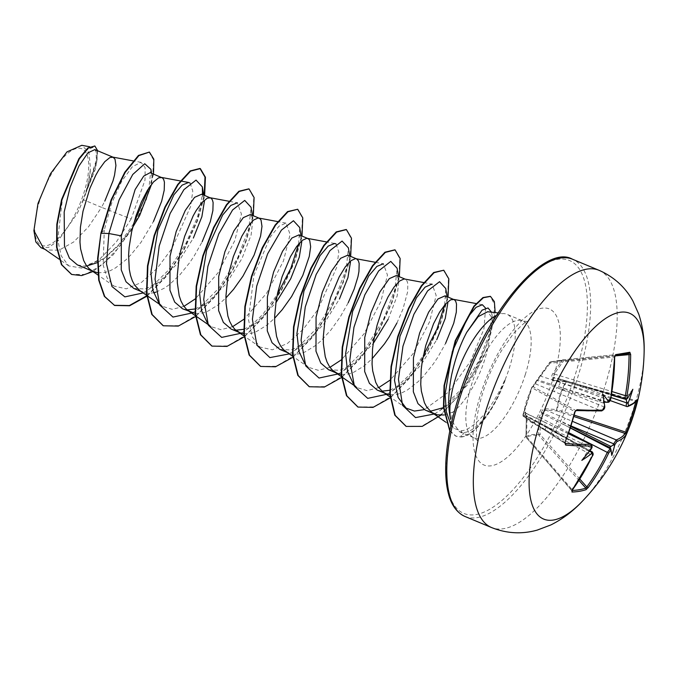 <?xml version="1.0" encoding="UTF-8"?>
<svg xmlns="http://www.w3.org/2000/svg" width="678" height="678" viewBox="0 0 678 678"><rect width="100%" height="100%" fill="white"/><g stroke="black" fill="none" stroke-linecap="round" stroke-linejoin="round"><path stroke-width="0.51" stroke-dasharray="3.39 2.54" d="M575.054 411.86L574.8 411.665A220.375 143.177 97.1 0 1 570.266 427.242A220.375 143.177 97.1 0 1 565.003 442.387L565.071 443.378L523.416 416.428A1.195 0.864 -57.1 0 1 523.17 415.309L531.959 387.757A1.195 0.881 -60.8 0 1 533.188 386.748A1.195 1.17 -145.7 0 0 531.781 387.367L526.56 400.808L522.899 415.182L525.179 412.088C525.552 411.716 525.721 412.707 525.696 415.055L526.289 419.758L525.95 436.717L526.62 436.801L526.916 419.902L592.555 455.548M568.791 432.683L540.273 417.665L540.095 434.547L538.603 434.59A1.195 1.017 -84.2 0 0 538.849 435.454C533.578 434.878 529.425 435.573 526.382 437.539A1.195 1.11 -121.9 0 1 526.009 436.691C529.094 434.751 533.289 434.047 538.603 434.59L538.824 417.665L541.434 412.427C542.205 409.961 543.468 408.732 545.231 408.732L556.562 409.554A1.195 0.881 -85.2 0 0 557.028 410.953L545.731 410.063L572.402 421.326M635.761 401.571A220.375 214.968 -179.1 0 0 635.778 401.478L635.701 400.503A221.443 44.579 -163.7 0 1 626.921 406.546L555.155 380.544L566.52 381.155L566.206 382.036C561.604 390.714 558.68 399.901 557.409 409.588L557.028 410.953L573.8 416.487M571.961 490.889L526.238 437.505L526.62 436.801L571.91 489.397L571.944 490.448A1.195 1.059 88.1 0 1 572.071 490.626M574.173 415.114L556.562 409.554L559.757 395.266L565.444 381.739L554.07 381.044C552.367 380.85 551.858 379.714 552.536 377.646C551.443 376.866 551.587 375.434 552.96 373.366L562.333 360.23L549.739 362.332L531.959 387.757L574.8 411.665L575.783 410.512L533.188 386.748L535.391 383.85L601.14 410.86A221.443 44.579 -163.7 0 1 575.783 410.512A1.195 0.881 93.4 0 0 576.037 410.58L576.046 410.58M644.1 353.077A111.523 41.443 -67.3 0 1 633.633 408.334A111.523 41.443 -67.3 0 1 582.173 501.423M39.655 200.73A52.316 19.442 112.7 0 0 46.155 245.767A52.316 19.442 112.7 0 0 83.758 193.366A52.316 19.442 112.7 0 0 77.25 148.338A52.316 19.442 112.7 0 0 39.655 200.73M496.355 315.473A63.342 23.535 -67.3 0 1 504.491 313.651A63.342 23.535 -67.3 0 1 506.958 314.287A63.342 23.535 -67.3 0 1 509.263 368.281A63.342 23.535 -67.3 0 1 505.051 379.926L505.068 379.222C493.262 407.071 473.549 430.233 461.311 430.742L454.328 428.564L450.802 424.335C449.658 427.242 450.328 423.165 452.819 412.114A56.554 21.018 112.7 0 0 484.702 359.696A56.554 21.018 112.7 0 0 488.321 345.797L492.601 318.516L487.609 311.736M450.802 424.335L450.184 425.225L454.328 428.564M505.051 379.926L505.254 380.011C494.83 408.368 476.414 431.962 464.167 432.462L459.489 431.759L450.675 419.428M425.386 410.156L430.276 411.258M443.471 407.631L448.175 404.656L467.218 385.223L482.914 358.95L488.321 345.797M444.251 415.004L452.819 412.114M43.629 248.428L46.477 249.996L59.045 250.207L73.699 241.978L88.53 226.783L101.547 207.341L83.504 199.807A56.554 21.018 112.7 0 0 85.801 193.171A56.554 21.018 112.7 0 0 85.903 192.849L96.623 163.5L97.217 153.974L94.844 149.601M100.946 233.062L104.259 230.198L111.463 203.79L121.684 181.289L132.422 166.644L141.066 162.364L145.151 167.576L144.99 180.187L131.151 218.986L101.547 207.341L104.81 201.112M97.479 262.589L104.259 258.513L119.167 245.046L132.676 227.35M97.793 272.844L105.353 272.361L110.285 270.675L115.421 267.971L125.93 259.844L131.134 254.589L141.041 242.292L153.499 221.435M77.377 264.878L84.258 266.149L104.259 258.513M133.786 288.421L145.16 289.014L158.338 282.59L177.483 263.53L193.357 238.071M139.719 290.523L145.033 292.896L149.363 293.328L153.584 292.786M155.991 292.125L164.101 288.294L169.347 284.658L179.814 274.912L189.721 262.606L194.264 255.835L202.18 241.758M182.467 308.753L187.162 309.897M195.298 308.939L207.019 302.922L226.189 283.828L242.038 258.394L251.114 235.02L252.936 218.909L250.385 214.528M195.552 313.541L202.714 313.007L207.654 311.321L218.028 304.981L225.918 297.939M231.147 329.076L235.842 330.22M243.978 329.262L255.708 323.236L275.844 302.871M244.233 333.864L251.394 333.33L256.335 331.644L266.708 325.304L274.607 318.262M279.828 349.399L291.209 349.984L304.388 343.568L323.542 324.491L339.407 299.04M285.76 351.492L291.082 353.865L295.413 354.297L300.083 353.653L305.015 351.967L315.389 345.627L320.66 341.136L330.932 329.983L340.314 316.804L348.229 302.727M328.508 369.722L339.89 370.307L353.069 363.891L373.214 343.517M341.602 374.51L348.763 373.976L353.704 372.29L364.078 365.951L371.968 358.908M377.197 390.036L381.892 391.189M390.028 390.231L401.757 384.206L420.902 365.137L436.768 339.686M390.282 394.833L397.444 394.299L402.385 392.613L407.512 389.909L418.021 381.782L423.233 376.527L433.14 364.222L437.683 357.45L445.59 343.373M151.609 184.204L152.016 175.916L150.118 172.67M203.671 195.027L204.256 198.595L201.697 194.205M301.032 235.673L301.617 239.232L299.057 234.859M349.712 255.996L350.297 259.555L347.746 255.174M388.087 319.363L397.164 295.989L398.986 279.878L396.427 275.497M396.91 323.05L402.893 309.295L407.622 291.845L407.842 283.811L407.114 281.167L404.673 279.005M447.082 296.642L447.666 300.21L445.115 295.82M131.151 218.986L116.319 241.978L99.251 259.598L82.53 268.242L68.758 265.895L61.232 255.894L57.698 239.826L62.579 197.874L78.072 160.788L86.36 150.338L92.903 147.363L96.098 151.092L96.327 160.178L87.004 189.526L90.505 168.847L88.954 152.431L81.801 145.304M83.504 199.807L77.182 213.502L58.113 240.859L48.748 247.326L41.002 247.707M150.906 169.364L148.948 187.925M133.659 223.596L119.142 244.258L103.158 259.284M153.516 174.093L146.075 200.417L131.786 229.495L113.065 254.987L93.166 271.471M97.7 150.787L95.717 168.203L85.903 192.849M148.991 151.906L153.575 159.957L152.609 176.814L145.931 199.552L134.227 224.418L118.938 247.428L101.988 264.996L85.513 274.446L71.521 274.387M94.445 145.812L97.251 150.372L97.056 159.974L85.979 192.705M87.004 189.526L87.335 188.984M485.609 308.151L483.897 329.084L470.566 361.179L448.624 392.028L424.25 409.622M423.742 282.548L432.039 284.09L436.166 295.405L429.521 321.923L412.809 354.009L390.138 380.104M378.646 387.647L367.01 390.638L357.306 387.697L353.543 384.189M375.527 262.318L383.358 263.767L387.477 275.073L380.824 301.634L364.103 333.729L341.458 359.781M329.966 367.315L318.329 370.307L308.626 367.374L304.854 363.849M336.169 244.097L338.839 252.063L336.635 267.53L317.838 309.66L303.236 329.288L287.413 343.475L272.353 349.797L259.945 347.051L252.055 336.466L248.453 319.431L253.919 275.319L270.361 236.842L279.073 226.13L285.989 223.121L290.116 234.435L283.455 260.996L266.742 293.074L244.088 319.135M232.605 326.677L220.969 329.669L211.256 326.728L207.493 323.22M229.486 201.349L237.308 202.798L241.436 214.087L234.791 240.622L218.062 272.751L195.408 298.812M183.916 306.354L172.28 309.346L162.576 306.405L158.813 302.897M190.111 183.136L192.789 191.103L190.586 206.553L171.814 248.656L157.211 268.293L141.371 282.497L126.303 288.828L113.896 286.082L107.082 277.853L103.149 265.005L104.259 230.198M143.185 292.93L148.855 289.345L168.347 270.293L185.501 244.3L197.476 217.062L202.536 194.552M192.527 312.889L197.535 309.668L219.291 287.743L237.639 257.911L248.843 228.376L251.038 207.239M241.207 333.212L246.216 329.991L262.378 314.931L277.31 294.515M298.625 243.987L299.718 227.562M289.235 353.899L294.905 350.314L316.66 328.381L335.008 298.557L346.212 269.022L348.399 247.885M338.568 373.858L343.585 370.637L365.34 348.712L383.689 318.88L394.893 289.345L397.079 268.208M387.257 394.181L392.265 390.96L408.427 375.9L423.36 355.484M444.675 304.956L445.768 288.531M434.488 413.961L440.31 410.275L461.489 388.943L479.092 360.493L489.711 332.881L491.821 313.668L491.508 312.177M147.143 296.066L166.644 276.107L184.145 249.657L197.349 221.164L204.637 195.434M195.832 316.389L215.324 296.43L232.825 269.98L246.029 241.487L253.318 215.757M244.512 336.712L264.005 316.753L281.506 290.303L294.71 261.81L301.998 236.08M292.837 357.314L312.431 337.398L330.05 310.88L343.348 282.26L350.687 256.403M341.873 377.358L361.374 357.399L378.875 330.949L392.079 302.456L399.367 276.726M390.562 397.681L410.054 377.722L427.555 351.272L440.759 322.779L448.048 297.049M440.742 415.267L461.023 393.087L478.354 364.857L490.219 336.178L495.16 312.592M449.861 430.733L456.031 436.234L461.218 437.013L461.311 430.742M147.075 295.633L166.474 275.632L183.874 249.241L196.984 220.884L204.231 195.264M163.118 325.703L178.916 325.61L197.383 314.626L216.206 294.608L232.995 268.759L245.682 241.165L252.809 216.18L253.75 197.756L248.834 188.848M211.799 346.026L227.655 345.907L246.199 334.839L265.073 314.694L281.879 288.718L294.532 261.038L301.566 236.054L302.38 217.748L297.311 209.087M260.488 366.349L276.285 366.247L294.752 355.272L313.575 335.246L330.364 309.397L343.051 281.811L350.17 256.818L351.119 238.393L346.195 229.495M309.168 386.672L324.957 386.579L343.432 375.595L362.255 355.577L379.044 329.728L391.731 302.134L398.85 277.149L399.8 258.725L394.884 249.818M357.848 406.995L373.705 406.876L392.248 395.808L411.122 375.663L427.928 349.687L440.581 322.008L447.616 297.023L448.429 278.717L443.361 270.056M406.046 426.335L421.665 426.259L439.785 415.563L458.116 396.206L474.371 371.434L486.601 345.221L493.508 321.694L494.601 304.515L490.279 296.328M449.794 431.064L455.624 436.064L460.811 436.844A62.673 23.289 -67.3 0 0 505.068 379.222M77.182 213.502A56.266 20.908 112.7 0 0 90.505 168.847M505.254 380.011A62.673 23.289 -67.3 0 1 461.218 437.013L464.167 432.462M610.878 398.469L540.849 376.239L540.425 375.459M604.59 407.105L556.782 387.511L537.298 380.655A1.195 0.559 -71.5 0 1 537.883 379.841L604.649 402.012L603.488 402.156L604.412 405.749A221.681 192.476 85.5 0 1 604.157 406.936L601.14 410.86A1.195 1.009 87.5 0 0 601.522 410.927M568.444 433.717L525.967 413.36L523.687 416.521A1.195 0.864 -57.1 0 1 523.416 416.428A1.195 1.195 0 0 1 522.899 415.19A1.195 1.161 -146.9 0 0 523.687 416.521L565.105 443.327M590.479 444.251C591.657 444.412 591.877 445.573 591.131 447.743A221.681 192.476 85.5 0 1 590.665 448.836L588.012 450.658L589.309 451.387M626.108 399.469L625.447 398.486L626.404 399.02A221.681 39.434 -167 0 1 626.006 399.147L553.655 377.205L553.756 377.9L574.995 384.468L611.048 397.545M615.031 355.721A220.375 5.916 173.8 0 0 615.158 355.704A1.195 1.042 81.1 0 1 614.929 355.738L614.158 357.035L550.121 363.154L549.68 362.383L536.891 380.138A1.195 1.042 -138.7 0 1 537.883 379.841L550.121 363.154A1.195 0.534 -95.5 0 1 550.519 361.891L562.994 359.806A1.195 0.483 -95.5 0 1 563.596 360.899L554.206 374.01L612.031 391.57M632.828 389.282L625.447 398.486L574.851 383.443A3.983 1.449 -72.9 0 1 574.563 383.434A3.983 1.449 -72.9 0 1 574.139 379.943M614.929 355.738L550.519 361.891A1.195 1.153 -101.7 0 0 550.409 361.908L562.943 359.815A1.195 1.195 0 0 1 563.003 359.806A1.195 0.483 -95.5 0 1 563.003 359.806L628.837 353.416L563.003 359.806A1.195 0.983 -98.4 0 0 562.333 360.23L563.596 360.899L615.056 355.908M629.057 354.543L628.921 353.399M589.818 450.76L526.272 416.207A1.195 0.508 -60.7 0 1 526.17 415.504L544.654 425.521L591.555 448.056M588.597 451.167L526.272 416.207A1.195 1.17 -59 0 0 526.272 416.207L526.916 419.902L526.255 419.784L526.247 416.19A1.195 1.17 -59 0 1 525.696 415.055A1.195 0.432 1.4 0 0 525.67 415.139A1.195 0.432 1.4 0 0 526.17 415.504L526.026 413.249L544.4 422.089A3.983 1.763 -64.5 0 1 544.654 425.521L588.775 450.268M581.826 460.37L588.012 450.658L588.919 451.294L544.798 426.547A3.983 1.492 -61.7 0 1 545.214 426.615A3.983 1.492 -61.7 0 1 545.095 429.877M579.826 479.075L540.095 434.547L538.849 435.454L578.978 480.422M570.995 425.928L542.637 412.758L542.053 413.572L570.334 427.996M635.752 400.495L635.701 400.503A1.195 1.17 -144.9 0 0 637.006 400.062L635.752 400.495L566.52 381.155A1.195 0.873 -86.5 0 0 565.444 381.739L635.837 401.486M603.793 403.198L556.782 387.511A3.983 1.814 -67.7 0 1 553.723 391.409M565.215 442.692L522.899 415.19L531.772 387.375A1.195 1.195 0 0 1 531.874 387.197L534.162 384.18A1.195 1.161 -138.6 0 1 535.391 383.85L537.298 380.655L536.79 380.273L534.162 384.18A1.195 1.161 -138.6 0 0 534.018 384.392M614.666 357.077L614.158 357.035A221.443 197.984 82.2 0 1 610.234 398.181L607.53 402.232A221.681 39.434 -167 0 1 606.903 402.283M560.291 382.256A3.983 1.644 -72.3 0 1 557.638 386.316L607.53 402.232A1.195 1.025 85.2 0 0 607.776 402.274M552.96 373.366L554.206 374.01L553.655 377.205A1.195 1.009 -64.2 0 0 552.536 377.646A1.195 0.593 22.4 0 1 553.756 377.9C553.18 379.477 553.646 380.358 555.155 380.544A1.195 0.898 -87.3 0 0 554.884 380.477L554.884 380.477A1.195 0.898 -87.3 0 0 554.07 381.044M575.283 387.808A3.983 1.178 -70.1 0 1 575.012 387.808A3.983 1.178 -70.1 0 1 574.995 384.468L611.454 395.172M610.124 400.545L555.155 380.544M543.959 422.013A3.983 1.763 -64.5 0 1 544.4 422.089L568.486 433.598M591.716 451.785C592.792 451.904 592.903 453.023 592.055 455.141A221.443 197.984 82.2 0 1 571.91 489.397L572.351 490.169M570.825 426.454L562.867 422.479A3.983 1.136 -67 0 1 565.511 418.411M545.231 408.732A1.195 0.898 -86 0 0 545.731 410.063L542.637 412.758L541.434 412.427A1.195 0.881 -110.6 0 0 542.053 413.572L540.273 417.665L538.824 417.665M558.943 427.564A3.983 1.305 -62.5 0 1 562.011 423.674L570.384 427.852M525.179 412.088A1.195 1.161 -140.1 0 0 525.967 413.36M549.68 362.383L549.739 362.332A1.195 1.153 -101.7 0 1 550.409 361.908A1.195 1.195 0 0 0 549.68 362.383M526.289 419.758L525.95 436.717A1.195 1.195 0 0 0 526.238 437.505L571.766 490.364M590.665 448.836L591.089 449.183M604.751 406.385L604.412 405.749M602.912 394.282L603.488 402.156M611.742 455.37L609.963 446.997M598.954 270.268A139.405 51.799 -67.3 0 1 604.013 389.096A139.405 51.799 -67.3 0 1 491.55 527.552M465.023 516.483A139.405 51.799 112.7 0 0 577.486 378.019A139.405 51.799 112.7 0 0 572.435 259.199M458.93 396.63A137.015 50.909 112.7 0 0 475.964 514.568A137.015 50.909 112.7 0 0 574.435 377.332A137.015 50.909 112.7 0 0 557.401 259.403A137.015 50.909 112.7 0 0 458.93 396.63M525.187 374.926A63.342 23.535 112.7 0 0 522.882 320.931A63.342 23.535 112.7 0 0 471.786 383.85A63.342 23.535 112.7 0 0 474.083 437.844A63.342 23.535 112.7 0 0 525.187 374.926M552.333 381.028A84.589 31.434 112.7 0 0 541.824 308.219A84.589 31.434 112.7 0 0 481.024 392.943A84.589 31.434 112.7 0 0 491.542 465.752A84.589 31.434 112.7 0 0 552.333 381.028M554.502 380.409L566.274 381.112A1.195 1.195 0 0 1 566.52 381.155L635.701 400.503M459.498 431.75L474.083 437.844L477.617 440.564L476.549 436.446L476.346 423.64C477.075 414.36 479.312 403.749 483.067 391.799C488.041 376.409 494.499 362.188 502.449 349.136L513.382 333.712C522.085 324.66 526.721 320.601 527.315 321.533L522.882 320.931L506.958 314.287M498.008 312.914L504.491 313.651M433.183 413.419L434.7 414.046M141.092 291.481L142.6 292.108M287.141 352.45L288.65 353.077M68.758 265.895L59.096 259.174M92.903 147.363L89.581 146.745M44.985 249.368L46.477 249.996M482.372 304.719L476.583 303.642M406.114 408.105L390.511 397.266M357.306 387.697L354.06 385.443M308.626 367.374L292.726 356.331M334.678 243.444L326.381 241.902M259.945 347.051L244.461 336.296M285.989 223.121L277.692 221.579M211.256 326.728L208.01 324.474M162.576 306.405L159.33 304.151M113.896 286.082L97.996 275.039M141.075 162.364L133.024 160.864M445.802 422.182L450.184 425.225M158.338 282.59L148.855 289.345M197.535 309.668L207.019 302.922M252.352 215.35L252.936 218.909M246.216 329.991L255.708 323.236M294.905 350.314L304.388 343.568M343.585 370.637L353.069 363.891M398.401 276.319L398.986 279.878M392.265 390.96L401.757 384.206M440.31 410.275L448.175 404.656M491.821 313.668L492.601 318.516M152.016 175.916L151.567 173.28M625.887 398.41L560.418 379.18L611.522 394.774M526.679 416.436L589.902 450.65M526.247 416.19A1.195 1.195 0 0 1 525.67 415.139L525.552 412.775L526.026 413.249"/><path stroke-width="1.02" d="M603.488 402.156L606.903 402.283L608.319 401.418A222.876 39.646 13 0 0 608.802 401.376L610.717 398.528A222.638 199.044 -97.8 0 0 614.658 357.162L615.844 354.594A221.562 5.949 -6.2 0 0 623.396 353.365A221.562 5.949 -6.2 0 0 629.828 352.255A1.195 1.119 79.8 0 1 628.921 353.399L628.921 353.399A1.195 1.119 79.8 0 1 628.837 353.416A220.375 5.916 173.8 0 1 622.574 354.501M574.724 411.902L575.054 411.86C574.842 412.105 575.842 410.173 575.054 411.86L570.503 427.496L564.867 442.785A221.562 143.948 -82.9 0 0 570.156 427.564A221.562 143.948 -82.9 0 0 574.724 411.902L576.944 409.724A1.195 0.881 93.4 0 1 576.037 410.58L575.054 411.86M582.173 501.423L582.173 501.423A111.523 41.443 -67.3 0 1 534.578 510.339A111.523 41.443 -67.3 0 1 539.62 424.038A111.523 41.443 -67.3 0 1 605.064 318.829A111.523 41.443 -67.3 0 1 644.1 353.077L644.1 353.077C644.625 339.67 642.863 326.745 638.812 314.295L632.896 300.973C625.192 287.074 613.878 276.836 598.954 270.268A139.405 51.799 -67.3 0 0 486.49 408.732A139.405 51.799 -67.3 0 0 491.55 527.552C506.712 533.552 521.95 534.4 537.247 530.094L550.883 524.933C562.579 519.06 573.012 511.22 582.173 501.423A223.045 223.045 0 0 0 644.1 353.077M576.944 409.724A222.638 44.816 16.3 0 0 602.437 410.071L604.59 407.105M608.319 401.418A163.5 94.767 162.2 0 0 602.912 394.282A163.5 18.459 76.9 0 1 604.751 406.385L604.412 405.749M629.828 352.255L630.659 354.484L615.056 355.908M630.659 354.484A222.638 203.375 78.7 0 1 626.93 395.825L627.37 398.274A222.876 39.646 13 0 0 627.684 398.181L626.404 399.02M610.124 400.545L626.921 406.546C626.218 406.588 626.108 405.469 626.582 403.19A221.681 206.832 -106.4 0 0 626.836 402.003L627.625 403.13L628.303 402.452A163.5 136.998 73.9 0 0 632.828 389.282A163.5 45.206 137.5 0 1 627.684 398.181M611.048 397.545L628.108 403.368L628.362 405.741A222.638 44.816 16.3 0 0 637.184 399.656L636.939 401.503A221.562 216.129 0.9 0 1 632.608 417.131A221.562 216.129 0.9 0 1 627.082 432.386L625.904 434.996A222.638 49.147 -160.9 0 1 616.929 441.548L615.014 444.395A222.876 207.951 73.6 0 1 614.649 445.243L613.09 445.09A221.681 206.832 -106.4 0 0 613.565 443.997L616.26 439.946A1.195 1.127 67.8 0 1 616.929 441.548M498.008 312.914L487.609 311.736L478.168 316.685L466.778 332.262C460.159 344.602 455.108 358.865 451.616 375.053C448.124 393.003 447.811 407.8 450.675 419.428A63.342 23.535 -67.3 0 1 455.862 377.197A63.342 23.535 -67.3 0 1 496.355 315.473M445.59 343.373L453.743 323.236L456.311 312.168L456.523 304.134L455.794 301.49L454.557 299.862L445.115 295.82L437.996 298.947L428.657 312.126L419.631 333.051L413.436 357.815L413.343 391.816L417.987 403.647L425.386 410.156L433.183 413.419M430.276 411.258L443.471 407.631M453.938 299.507L450.734 299.769L445.548 303.947L439.598 312.134L433.556 323.728L425.742 345.577L422.258 361.501L421.208 369.417L420.75 384.401L421.377 391.189L424.42 402.698L426.809 407.207L431.81 412.461L437.132 414.834L444.251 415.004M86.767 265.996L97.479 262.589M132.676 227.35L139.609 215.638L151.609 184.204M104.81 201.112L112.963 180.975L114.54 175.119L115.93 165.457L115.014 159.228L113.158 157.245L109.955 157.508L104.768 161.686L98.819 169.873L95.767 175.288L89.92 188.289L83.004 211.239L80.436 227.155L79.97 242.139L80.597 248.928L83.64 260.437L86.03 264.945L88.971 268.513L92.428 271.064L97.793 272.844M113.158 157.245L94.844 149.601L87.971 152.838L78.885 166.118L70.131 187.128L64.173 212.019L64.469 246.207L69.419 258.132L77.377 264.878L93.92 271.785M153.499 221.435L161.644 201.298L164.212 190.23L164.432 182.196L163.703 179.551L162.457 177.924L150.118 172.67L143.728 176.094L135.108 189.577L121.337 235.876L121.252 269.92L126.015 281.768L133.786 288.421M161.839 177.568L158.635 177.831L153.448 182.009L147.507 190.196L141.456 201.79L135.973 215.935L131.685 231.562L129.117 247.478L128.6 255.165L129.278 269.251L130.507 275.387L132.32 280.76L134.719 285.269L139.719 290.523L159.33 304.151M153.584 292.786L155.991 292.125M202.18 241.758L210.324 221.621L212.892 210.553L213.112 202.519L212.383 199.874L211.138 198.247L201.697 194.205L194.586 197.332L185.238 210.519L176.221 231.444L170.017 256.199L169.932 290.243L174.695 302.091L182.467 308.753L195.552 313.541M187.162 309.897L195.298 308.939M210.519 197.891L207.315 198.154L202.137 202.332L196.188 210.519L193.137 215.935L184.662 236.258L180.373 251.885L178.839 259.886L177.28 275.488L177.331 282.785L179.187 295.71L181.009 301.083L183.399 305.592L186.34 309.16L191.289 312.431M225.918 297.939L233.563 289.337L242.944 276.158L254.114 255.089L260.589 236.088L261.979 226.427L261.064 220.197L259.827 218.57L258.115 217.985L253.547 220.045L247.894 226.274L241.817 236.258L233.342 256.581L229.054 272.209L227.52 280.209L225.969 295.811L226.011 303.108L227.876 316.033L229.689 321.406L232.079 325.915L235.02 329.483L239.97 332.754L244.233 333.864M258.928 218.096L250.385 214.528L243.266 217.655L233.91 230.867L224.893 251.775L218.697 276.522L218.621 310.575L223.376 322.414L231.147 329.076L239.97 332.754M235.842 330.22L243.978 329.262M275.844 302.871L290.726 278.717L299.278 257.199L301.829 241.343M274.607 318.262L282.251 309.66L291.633 296.481L302.803 275.412L309.27 256.411L310.66 246.75L309.753 240.521L308.507 238.893L306.795 238.309L302.227 240.368L296.583 246.597L290.498 256.581L282.023 276.904L277.734 292.532L276.209 300.532L274.649 316.134L274.7 323.431L276.556 336.356L278.37 341.729L280.76 346.238L283.709 349.806L292.726 356.331M299.057 234.859L291.938 237.986L282.599 251.165L273.59 272.064L267.386 296.845L267.293 330.881L272.056 342.729L279.828 349.399L287.141 352.45M356.289 258.742L347.746 255.174L340.627 258.301L331.288 271.488L322.262 292.421L316.067 317.168L315.982 351.212L320.745 363.061L328.508 369.722L337.33 373.4L341.602 374.51M373.214 343.517L388.087 319.363M375.527 262.318L355.484 258.632L350.907 260.691L345.263 266.92L339.178 276.904L330.703 297.227L326.415 312.855L324.889 320.855L323.33 336.458L323.381 343.754L325.237 356.679L327.05 362.052L329.449 366.561L332.389 370.129L337.33 373.4M371.968 358.908L384.451 343.899L388.994 337.127L396.91 323.05M404.969 279.065L396.427 275.497L389.299 278.641L379.96 291.828L370.951 312.728L364.747 337.491L364.662 371.536L369.425 383.375L377.197 390.036M381.892 391.189L390.028 390.231M423.742 282.548L404.164 278.955L399.588 281.014L393.943 287.243L387.867 297.227L382.019 310.227L377.061 325.254L373.57 341.178L372.527 349.094L372.061 364.078L372.697 370.866L375.739 382.375L378.129 386.884L383.129 392.138L386.019 393.723L390.282 394.833M193.357 238.071L201.875 216.714L204.459 200.866M339.407 299.04L347.916 277.675L350.509 261.801M348.229 302.727L354.213 288.972L357.959 276.734L358.942 271.522L359.162 263.488L358.433 260.844L356.569 258.86M436.768 339.686L445.268 318.372L447.878 302.532M44.985 249.368L41.002 247.707L35.832 241.919L33.9 230.647L37.985 203.459L50.477 173.746L66.978 151.88L81.801 145.304L89.581 146.745M33.9 230.647L43.629 248.428L59.096 259.174M121.337 235.876L108.87 233.52L119.159 199.747L132.744 174.492L144.745 163.745L150.906 169.364L151.567 173.28M148.948 187.925L133.659 223.596M143.185 292.93L124.879 296.879L111.955 286.506L106.488 263.793L108.87 233.52L101.353 233.232L111.556 199.9L125.176 172.432L138.871 155.609L149.397 152.075L153.83 159.211L153.516 174.093M93.166 271.471L81.631 275.582L71.724 274.471L61.842 264.827L56.96 247.267L57.215 224.469L61.961 199.824L79.275 158.906L88.191 148.202L94.852 145.982L97.7 150.787M100.946 233.062L97.624 258.242L98.708 280.116L104.353 296.371L114.641 305.473L104.759 296.54L99.107 280.285L98.03 258.411L100.946 233.062L111.15 199.73L124.769 172.263L138.465 155.44L149.397 152.075M71.521 274.387L61.435 264.657L56.554 247.097L56.816 224.299L61.562 199.654L78.868 158.737L87.784 148.033L94.852 145.982M450.802 424.335L446.344 411.902L445.099 394.037L452.319 351.628L468.074 316.812L476.066 307.337L482.372 304.719L485.609 308.151M424.25 409.622L414.428 411.063L406.114 408.105L398.113 397.461L394.503 380.434L399.961 336.305L416.402 297.82L425.123 287.099L432.039 284.09M390.138 380.104L378.646 387.647M353.543 384.189L347.594 371.578L345.611 353.806L352.645 311.329L368.663 276.056L376.858 266.42L383.358 263.767M341.458 359.781L329.966 367.315M304.854 363.849L298.913 351.238L296.93 333.457L303.964 291.015L319.982 255.725L328.177 246.097L334.678 243.444L336.169 244.097M244.088 319.135L232.605 326.677M207.493 323.22L201.552 310.6L199.561 292.82L206.604 250.36L222.613 215.087L230.808 205.451L237.308 202.798M195.408 298.812L183.916 306.354M158.813 302.897L152.864 290.286L150.88 272.497L157.915 230.037L173.932 194.764L182.128 185.128L188.628 182.475L190.111 183.136M202.536 194.552L202.349 186.916L196.044 180.094L183.916 189.637L170.119 213.511L159.211 246.004L155.042 279.183L159.686 304.939L172.975 317.075L192.527 312.889M252.352 215.35L251.038 207.239L244.724 200.417L232.596 209.96L218.799 233.834L207.9 266.327L203.722 299.507L208.366 325.262L221.664 337.398L241.207 333.212M277.31 294.515L290.913 268.124L298.625 243.987M301.032 235.673L299.718 227.562L293.447 220.731L281.387 230.147L267.632 253.818L256.708 286.124L252.402 319.236L256.843 345.127L269.886 357.603L289.235 353.899M349.712 255.996L348.399 247.885L342.085 241.063L329.966 250.606L316.16 274.48L305.261 306.973L301.083 340.153L305.736 365.908L319.024 378.044L338.568 373.858M398.401 276.319L397.079 268.208L390.774 261.386L378.646 270.929L364.849 294.803L353.95 327.296L349.772 360.476L354.416 386.231L367.713 398.367L387.257 394.181M423.36 355.484L436.963 329.093L444.675 304.956M447.082 296.642L445.768 288.531L439.547 281.701L427.598 290.904L413.919 314.253L402.952 346.255L398.461 379.265L402.562 405.351L415.529 417.597L434.488 413.961M491.508 312.177L488.016 307.956L482.05 310.177L466.778 332.262M114.641 305.473L129.608 305.77L147.143 296.066M204.637 195.434L205.417 177.229L200.349 168.61L190.603 171.11L178.136 184.619L165.305 207.265L154.525 235.8L147.897 266.064L146.906 293.659L152.16 314.558L163.322 325.787L178.289 326.093L195.832 316.389M253.318 215.757L254.097 197.552L249.038 188.933L239.292 191.433L226.816 204.942L213.985 227.588L203.205 256.115L196.586 286.387L195.586 313.982L200.841 334.881L212.002 346.111L226.977 346.416L244.512 336.712M301.998 236.08L302.778 217.875L297.718 209.256L287.972 211.756L275.497 225.266L262.666 247.911L251.885 276.446L245.266 306.719L244.275 334.305L249.529 355.213L260.683 366.442L275.497 366.79L292.837 357.314M350.687 256.403L351.467 238.198L346.399 229.579L336.652 232.079L324.186 245.589L311.346 268.234L300.566 296.769L293.947 327.033L292.955 354.628L298.21 375.527L309.363 386.757L324.338 387.062L341.873 377.358M399.367 276.726L400.147 258.521L395.088 249.902L385.341 252.402L372.866 265.912L360.035 288.557L349.255 317.084L342.627 347.356L341.636 374.951L346.89 395.85L358.052 407.08L373.019 407.385L390.562 397.681M448.048 297.049L448.828 278.844L443.768 270.225L434.098 272.675L421.733 285.98L408.97 308.337L398.189 336.576L391.452 366.645L390.24 394.232L395.189 415.334L406.249 426.42L422.191 426.386L440.742 415.267M495.16 312.592L494.381 301.659L490.482 296.405L483.38 297.727L474.363 306.253L455.726 340.644L444.497 385.443L443.836 407.156L449.861 430.733M114.235 305.303L129.354 305.558L147.075 295.633M204.231 195.264L205.01 177.06L199.951 168.441L190.204 170.941L177.729 184.45L164.898 207.095L154.118 235.63L147.49 265.895L146.499 293.489L151.753 314.389L163.118 325.703M248.834 188.848L238.885 191.264L226.41 204.773L213.578 227.418L202.798 255.953L196.179 286.218L195.188 313.812L200.434 334.712L211.799 346.026M297.718 209.256L287.565 211.587L275.09 225.096L262.259 247.741L251.479 276.277L244.86 306.549L243.868 334.135L249.123 355.043L260.488 366.349M346.195 229.495L336.246 231.91L323.779 245.419L310.939 268.064L300.168 296.6L293.54 326.864L292.549 354.458L297.803 375.358L309.168 386.672M394.884 249.818L384.935 252.233L372.459 265.742L359.628 288.387L348.848 316.923L342.221 347.187L341.229 374.781L346.483 395.681L357.848 406.995M443.768 270.225L433.691 272.505L421.326 285.811L408.563 308.168L397.783 336.407L391.045 366.476L389.833 394.062L394.782 415.165L406.046 426.335M490.279 296.328L482.948 297.566L473.905 306.151L455.235 340.695L444.048 385.613L443.454 407.393L449.794 431.064M572.173 490.44A220.375 77.707 43.4 0 0 585.843 488.118L586.817 486.906A221.443 202.29 -101.3 0 0 607.174 452.616L610.183 448.7A221.681 53.799 22.5 0 0 610.598 448.556L611.081 450.217A163.5 8.907 74.3 0 1 611.742 455.37A163.5 104.319 161.6 0 0 614.649 445.243M570.334 427.996L610.183 448.7A1.195 1.119 71.4 0 1 610.759 450.328L608.649 453.09A222.638 203.375 78.7 0 1 588.19 487.567L585.962 489.694A221.562 78.131 -136.6 0 1 571.978 492.033L572.19 490.236A222.638 199.044 -97.8 0 0 592.445 455.794L592.191 453.429A1.195 1.034 -93.1 0 0 591.716 451.785L592.157 451.862M590.665 448.836L591.089 449.183A163.5 51.138 133.7 0 1 581.826 460.37A163.5 131.066 70.1 0 0 591.708 453.455L591.097 451.819A221.681 53.799 22.5 0 0 591.716 451.785L589.818 450.76M591.089 449.183A222.876 193.51 -94.5 0 0 591.453 448.328L591.013 445.878A1.195 1.009 -91.8 0 0 590.479 444.251L590.936 444.336C592.208 445.734 592.436 447.039 591.64 448.251L591.555 448.056M591.013 445.878A222.638 49.147 -160.9 0 1 565.664 445.065L564.867 442.785M589.309 451.387L591.097 451.819M610.598 448.556L609.963 446.997L613.09 445.09M626.836 402.003L625.997 399.198M572.402 421.326L616.26 439.946A221.443 48.884 19.1 0 0 625.192 433.428L625.972 432.2L627.082 432.386M626.93 395.825L625.345 395.655C624.972 397.978 625.192 399.139 626.006 399.147L626.599 399.147A1.195 1.119 -106.3 0 0 627.37 398.274M589.902 450.65L592.165 451.87C593.309 453.302 593.453 454.582 592.606 455.726L572.19 490.236M572.071 490.626A1.195 1.059 88.1 0 1 571.978 492.033M578.978 480.422L585.843 488.118A1.195 1.102 71.5 0 1 585.962 489.694M579.826 479.075L586.817 486.906L588.19 487.567M565.664 445.065A1.195 0.881 -85.2 0 0 565.274 443.437A221.443 48.884 19.1 0 0 590.479 444.251L568.444 433.717M568.791 432.683L608.649 453.09M602.437 410.071A1.195 1.009 87.5 0 1 601.522 410.927L601.522 410.927C603.598 409.97 604.666 408.741 604.725 407.241L604.793 406.944M570.995 425.928L615.014 444.395M573.8 416.487L625.192 433.428A1.195 1.161 33.8 0 1 625.904 434.996M606.903 402.283L607.895 402.274A1.195 1.025 85.2 0 1 607.776 402.274M608.802 401.376A1.195 1.025 85.2 0 1 607.895 402.274C609.115 402.385 610.107 401.113 610.878 398.469L614.666 357.077M635.837 401.486L636.939 401.503M626.921 406.546A1.195 1.136 -111.2 0 0 627.684 406.537C632.133 404.783 635.244 402.63 637.006 400.062L637.006 400.062A1.195 1.17 -144.9 0 0 637.184 399.656M614.658 357.162L615.209 355.645L628.921 353.399M626.684 406.554L627.684 406.537A1.195 1.136 -111.2 0 0 628.362 405.741M615.844 354.594A1.195 1.042 81.1 0 1 615.175 355.679A220.375 5.916 173.8 0 0 622.438 354.526M626.006 399.147A1.195 1.119 -106.3 0 0 626.599 399.147L626.743 399.105M604.547 407.309A222.876 193.51 -94.5 0 0 604.751 406.385M628.303 402.452A222.876 207.951 73.6 0 1 628.108 403.368M465.023 516.483C455.057 511.949 450.506 501.915 448.522 494.008C446.455 486.355 445.514 477.236 445.7 466.642C446.158 445.988 450.497 422.691 458.701 396.766C483.465 315.185 543.866 242.902 572.435 259.199A139.405 51.799 112.7 0 0 459.972 397.655A139.405 51.799 112.7 0 0 465.023 516.483L491.55 527.552M592.191 453.429A222.876 54.087 -157.5 0 1 591.708 453.455M610.225 447.734L570.384 427.852M570.825 426.454L611.081 446.539M574.173 415.114L625.972 432.2A220.375 214.968 -179.1 0 0 635.761 401.571M626.108 399.469L611.454 395.172M612.031 391.57L625.345 395.655A221.443 202.29 -101.3 0 0 629.057 354.543M133.778 288.43L141.092 291.481M377.197 390.045L386.019 393.723M299.066 234.851L307.888 238.537M476.583 303.642L453.353 299.329M390.511 397.266L383.129 392.138M354.06 385.443L334.449 371.815M326.381 241.902L307.304 238.359M244.461 336.296L237.08 331.169M277.692 221.579L258.623 218.036M208.01 324.474L188.399 310.846M229.486 201.349L209.943 197.713M188.628 182.475L161.254 177.39M97.996 275.039L91.03 270.2M133.024 160.864L112.573 157.067M431.81 412.461L445.802 422.182M202.349 186.916L203.671 195.027M572.435 259.199L598.954 270.268M611.522 394.774L625.743 399.139M568.486 433.598L590.953 444.336M572.351 490.169L571.961 490.889L571.766 490.364M565.071 443.378L565.215 442.692M576.037 410.58L601.522 410.927"/></g></svg>
